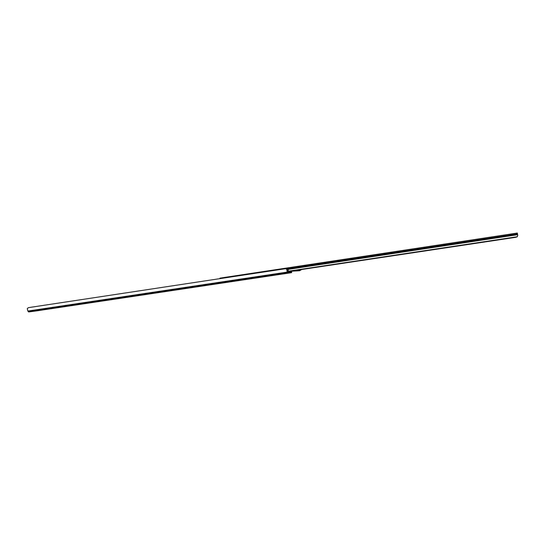 <?xml version="1.0" encoding="UTF-8"?>
<svg xmlns="http://www.w3.org/2000/svg" width="545" height="545" viewBox="0 0 545 545"><rect width="100%" height="100%" fill="white"/><g stroke="black" fill="none" stroke-linecap="round" stroke-linejoin="round"><path stroke-width="0.82" d="M516.074 237.123L515.625 237.32M515.447 237.361L301.991 269.462L515.563 237.334M288.121 269.387L517.621 234.704L517.736 235.672L516.817 236.993M222.224 278.291L222.36 277.78L219.921 278.154L219.785 278.665M517.621 234.704L517.3 233.049L222.367 277.773L517.307 233.049M58.308 307.537L62.505 306.944M60.577 307.196L62.648 306.964M73.18 305.343L76.082 304.914L73.18 305.343M95.722 301.978L94.019 302.216L95.716 301.957M155.659 292.999L154.031 293.224L155.652 292.978M268.576 276.07L267.077 276.288L268.569 276.049M224.608 282.664L223.062 282.882L224.608 282.637M286.779 273.358L281.002 274.224M289.817 272.193L290.689 272.663C290.199 271.771 289.845 271.805 289.62 272.772L288.652 273.025M279.878 274.346L287.017 273.277L279.851 274.339M286.67 269.298L285.628 268.692L28.415 307.653L27.277 308.593L27.85 311.066L28.715 311.951L35.916 310.991L290.58 272.827L287.624 273.14L286.711 269.434M280.532 274.264L283.046 273.897L280.532 274.264M273.869 275.266L276.376 274.891L273.849 275.266M43.75 309.758L46.134 309.403L43.75 309.744M38.102 310.602L40.48 310.255L38.096 310.596M271.744 275.647L278.802 274.585L271.737 275.606M268.44 276.029L276.887 274.789L268.433 276.029M290.594 272.82L35.909 310.991M290.635 272.718L291.595 272.568M289.633 272.827L290.669 272.813M289.613 272.807L288.53 272.629L287.992 268.787M291.446 271.206L291.541 271.812L288.523 272.112L287.671 268.433L288.244 271.826M289.954 272.078L289.511 272.895L288.693 272.868M288.469 271.764L289.252 271.376M280.15 274.36L288.278 273.154L280.089 274.353M280.368 274.339L288.325 273.134M291.541 271.812L288.598 271.751M288.496 271.356L298.204 270.851L300.574 269.543M293.605 270.592L298.735 270.32M299.913 269.639L298.176 270.409L292.992 270.681M298.469 270.824L299.675 270.708L302.094 269.312M158.404 287.964L154.576 288.543M164.283 287.072L160.441 287.658M170.183 286.18L166.32 286.765M176.11 285.28L172.234 285.873M182.078 284.374L178.167 284.974M188.032 283.475L184.121 284.068M194.027 282.569L190.103 283.162M200.063 281.649L196.111 282.255M206.105 280.736L202.141 281.336M212.175 279.817L208.197 280.423M218.272 278.89L214.28 279.503M224.39 277.97L220.391 278.577M230.542 277.03L226.522 277.643M236.721 276.104L232.681 276.71M242.92 275.164L238.86 275.777M249.194 274.21L245.073 274.837M255.441 273.263L251.313 273.89M261.723 272.316L257.574 272.943M267.99 271.362L263.862 271.989M274.36 270.402L270.177 271.035M288.434 271.499L289.797 271.287M299.736 269.802L294.906 270.524M516.701 237.021L288.414 271.362L516.64 237.034M287.978 268.76L517.539 234.016M288.387 271.192L517.355 236.728M287.91 268.658L517.518 233.9M287.624 273.14L28.715 311.951M27.85 311.066L287.167 272.105M28.333 311.733L287.44 272.868M289.511 272.895L287.474 272.827M290.614 272.772L291.514 272.691M291.718 271.526L291.677 272.35M286.561 273.331L278.57 274.53M287.46 272.793L286.82 268.562L287.174 271.982L288.128 271.921L288.53 272.629M288.598 272.991L287.562 272.847L288.598 272.991M287.671 268.419L286.738 268.617M291.718 271.492L291.677 272.309M286.738 268.658L287.174 271.989M298.394 270.388L298.204 270.851M301.991 269.462L515.454 237.361M288.414 271.369L516.646 237.034M222.36 277.78L219.921 278.154"/></g></svg>
